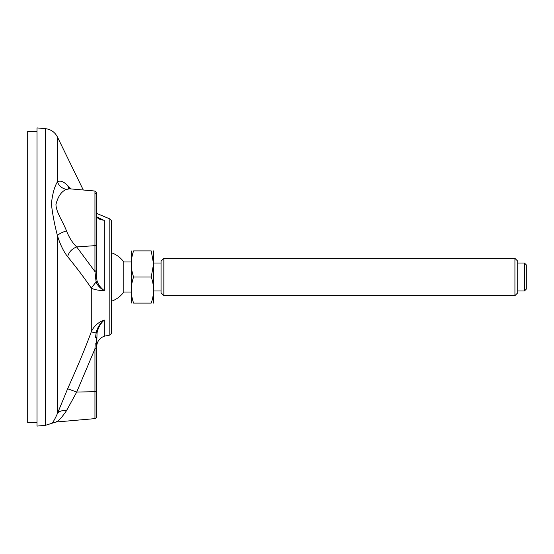 <?xml version="1.0" encoding="UTF-8"?>
<svg xmlns="http://www.w3.org/2000/svg" width="554" height="554" viewBox="0 0 554 554"><rect width="100%" height="100%" fill="white"/><g stroke="black" fill="none" stroke-linecap="round" stroke-linejoin="round"><path stroke-width="0.83" d="M96.652 213.422L109.824 218.899L111.555 220.755L111.555 333.245L111.555 220.755M97.892 217.459L103.176 219.938M101.825 219.446L99.734 218.505M98.287 290.158L99.602 290.324M102.622 290.58L104.277 290.649C98.113 290.421 93.778 289.562 91.278 288.066C84.333 277.928 76.452 267.464 67.636 256.682C63.613 251.634 60.206 244.591 57.415 235.561C54.507 224.467 52.498 213.872 51.39 203.768C52.498 193.824 54.507 186.532 57.415 181.878C60.206 180.251 63.613 181.47 67.636 185.542L71.023 188.928M67.636 388.769L76.708 392.059L66.487 410.729C62.166 410.216 59.14 411.165 57.415 413.568C54.507 420.001 52.498 423.298 51.39 423.457C52.498 423.298 54.507 420.001 57.415 413.568L67.636 388.769C76.729 368.32 84.056 351.485 91.278 331.86C93.778 326.237 98.12 322.303 104.284 320.067C100.586 323.342 98.162 327.636 97.033 332.947L96.652 348.646L96.652 337.137L95.503 337.538L96.105 332.996L91.278 331.86L91.278 288.066L96.105 281.931L94.949 271.578L76.708 246.925C71.868 248.843 68.841 252.098 67.636 256.682M37.014 127.919L37.014 426.081L45.31 425.354L45.31 128.646L37.014 127.919M66.799 184.745L65.427 183.568M69.756 188.817L66.487 189.392C62.166 188.554 59.14 186.047 57.415 181.878L57.415 136.963C54.832 132.074 50.802 129.297 45.31 128.646M96.652 217.216L96.652 224.391M96.652 250.339L96.652 254.57M66.487 189.392C61.494 191.324 57.983 196.351 55.954 204.481C56.12 212.307 63.225 222.112 66.487 230.879C69.257 237.763 72.664 243.109 76.708 246.925L94.949 245.651L94.949 271.578L96.652 270.089L96.652 277.63L96.652 216.233L97.033 217.244L96.652 216.233M66.487 410.729C61.494 417.924 57.983 421.691 55.954 422.03C57.914 421.76 61.425 417.993 66.487 410.729L67.588 408.568M96.652 391.65L96.652 348.639L96.652 416.767L96.652 391.65L76.708 392.059L94.949 348.861L94.949 418.623L55.954 422.03L56.972 421.393M96.652 192.882L94.949 191.026L94.949 245.651A1.863 1.496 0 0 0 96.652 244.162L96.652 192.882L94.949 191.026L69.679 188.81M96.652 244.162L96.652 277.651M67.636 185.542L68.973 188.706M99.118 218.712L104.284 220.284C100.586 219.855 98.162 218.844 97.033 217.244M104.284 290.649C100.087 288.225 97.359 285.317 96.098 281.931L97.033 280.809C98.106 284.458 100.53 287.741 104.284 290.649L104.284 220.284M57.415 413.568L57.415 235.561C59.14 233.788 62.166 232.23 66.487 230.879M96.652 346.686L96.652 348.646L94.949 348.861L95.233 343.127M97.012 333.058L96.098 332.996C97.324 327.587 100.052 323.273 104.284 320.067L104.284 336.202C99.471 338.099 96.929 341.638 96.652 346.804M98.01 329.339L98.266 328.661M95.503 278.877L96.652 277.63L97.033 280.809M104.27 290.635L103.252 289.79M99.277 285.525L99.034 285.172M111.555 301.217A25.719 25.719 0 0 0 123.784 292.027L123.784 261.973A25.719 25.719 0 0 0 111.555 252.783M524.437 290.975L526.3 289.112L526.3 264.888L524.437 263.025L524.437 290.975L517.727 290.975M514.929 295.635L517.727 292.837L517.727 261.163L514.929 258.365L514.929 295.635L163.845 295.635L163.845 258.365L161.055 261.163L161.055 292.837L163.845 295.635M151.228 277L153.562 263.953L151.228 250.914C154.289 250.914 154.289 250.914 151.228 250.914C154.289 250.914 154.289 250.914 151.228 250.914L133.604 250.914C130.543 250.914 130.543 250.914 133.604 250.914C130.543 259.625 130.543 268.323 133.604 277L151.228 277C154.289 285.677 154.289 294.375 151.228 303.086C154.289 303.086 154.289 303.086 151.228 303.086L133.604 303.086C130.543 303.086 130.543 303.086 133.604 303.086C130.543 303.086 130.543 303.086 133.604 303.086C130.543 294.409 130.543 285.719 133.604 277M131.27 303.086L131.27 250.914M153.562 303.086L153.562 250.914M37.014 131.27L27.7 131.27L27.7 422.73L37.014 422.73M104.284 336.202L109.824 335.101L109.824 218.899M94.949 193.484A1.863 1.71 0 0 1 96.652 195.188M109.824 335.101L111.555 333.245M83.28 190.001L57.415 136.963M45.31 425.354L55.954 422.03M68.267 188.464L69.61 188.81M99.256 218.788L96.853 216.759M96.652 212.23L96.652 216.212M94.949 418.623C95.281 418.99 95.849 418.367 96.652 416.767M131.236 261.973L123.784 261.973M131.236 292.027L123.784 292.027M161.055 263.025L153.597 263.025M161.055 290.975L153.597 290.975M524.437 263.025L517.727 263.025M514.929 258.365L163.845 258.365"/></g></svg>
